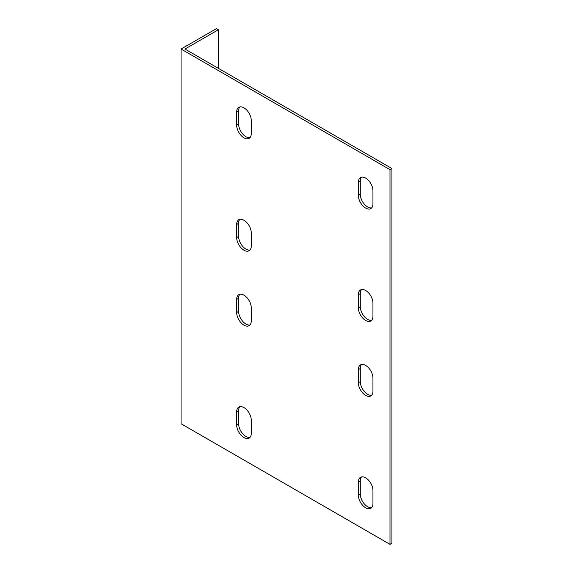 <?xml version="1.0" encoding="UTF-8"?>
<svg xmlns="http://www.w3.org/2000/svg" width="573" height="573" viewBox="0 0 573 573"><rect width="100%" height="100%" fill="white"/><g stroke="black" fill="none" stroke-linecap="round" stroke-linejoin="round"><path stroke-width="0.86" d="M389.991 169.665L389.991 544.35L181.068 423.734L181.068 49.042L389.991 169.665L391.932 168.541L184.957 49.042L218.334 29.775L218.334 68.309M391.932 168.541L391.932 543.225L389.991 544.35M361.556 289.587A10.328 5.959 -120 0 0 360.295 293.591L360.295 306.705A10.328 5.959 -120 0 0 364.177 316.396A10.328 5.959 -120 0 0 371.698 320.264M361.556 177.179A10.328 5.959 -120 0 0 360.295 181.183L360.295 194.297A10.328 5.959 -120 0 0 364.177 203.988A10.328 5.959 -120 0 0 371.698 207.856M239.872 219.337A10.328 5.959 -120 0 0 238.612 223.341L238.612 236.448A10.328 5.959 -120 0 0 242.494 246.139A10.328 5.959 -120 0 0 250.014 250.007M239.872 106.929A10.328 5.959 -120 0 0 238.612 110.933L238.612 124.047A10.328 5.959 -120 0 0 242.494 133.731A10.328 5.959 -120 0 0 250.014 137.606M361.556 364.521A10.328 5.959 -120 0 0 360.295 368.525L360.295 381.639A10.328 5.959 -120 0 0 364.177 391.33A10.328 5.959 -120 0 0 371.698 395.198M361.556 476.929A10.328 5.959 -120 0 0 360.295 480.933L360.295 494.048A10.328 5.959 -120 0 0 364.177 503.739A10.328 5.959 -120 0 0 371.698 507.606M239.872 294.271A10.328 5.959 -120 0 0 238.612 298.275L238.612 311.39A10.328 5.959 -120 0 0 242.494 321.081A10.328 5.959 -120 0 0 250.014 324.948M239.872 406.68A10.328 5.959 -120 0 0 238.612 410.683L238.612 423.798A10.328 5.959 -120 0 0 242.494 433.482A10.328 5.959 -120 0 0 250.014 437.357M236.67 411.808A10.328 5.959 60 0 1 238.805 407.081A10.328 5.959 60 0 1 246.762 409.845A10.328 5.959 60 0 1 251.268 420.238L251.268 433.353A10.328 5.959 60 0 1 249.133 438.08A10.328 5.959 60 0 1 241.176 435.308A10.328 5.959 60 0 1 236.67 424.922L236.67 411.808L238.612 410.683M236.67 299.4A10.328 5.959 60 0 1 238.805 294.672A10.328 5.959 60 0 1 246.762 297.437A10.328 5.959 60 0 1 251.268 307.83L251.268 320.944A10.328 5.959 60 0 1 249.133 325.672A10.328 5.959 60 0 1 241.176 322.907A10.328 5.959 60 0 1 236.67 312.514L236.67 299.4L238.612 298.275M358.347 482.058A10.328 5.959 60 0 1 360.489 477.33A10.328 5.959 60 0 1 368.446 480.095A10.328 5.959 60 0 1 372.951 490.488L372.951 503.603A10.328 5.959 60 0 1 370.817 508.33A10.328 5.959 60 0 1 362.859 505.565A10.328 5.959 60 0 1 358.347 495.172L358.347 482.058L360.295 480.933M358.347 369.649A10.328 5.959 60 0 1 360.489 364.922A10.328 5.959 60 0 1 368.446 367.694A10.328 5.959 60 0 1 372.951 378.08L372.951 391.194A10.328 5.959 60 0 1 370.817 395.922A10.328 5.959 60 0 1 362.859 393.157A10.328 5.959 60 0 1 358.347 382.764L358.347 369.649L360.295 368.525M251.268 133.602A10.328 5.959 60 0 1 249.133 138.329A10.328 5.959 60 0 1 241.176 135.557A10.328 5.959 60 0 1 236.67 125.172L236.67 112.057A10.328 5.959 60 0 1 238.805 107.33A10.328 5.959 60 0 1 246.762 110.095A10.328 5.959 60 0 1 251.268 120.488L251.268 133.602M251.268 246.003A10.328 5.959 60 0 1 249.133 250.73A10.328 5.959 60 0 1 241.176 247.966A10.328 5.959 60 0 1 236.67 237.573L236.67 224.458A10.328 5.959 60 0 1 238.805 219.738A10.328 5.959 60 0 1 246.762 222.503A10.328 5.959 60 0 1 251.268 232.896L251.268 246.003M372.951 203.852A10.328 5.959 60 0 1 370.817 208.579A10.328 5.959 60 0 1 362.859 205.814A10.328 5.959 60 0 1 358.347 195.422L358.347 182.307A10.328 5.959 60 0 1 360.489 177.58A10.328 5.959 60 0 1 368.446 180.352A10.328 5.959 60 0 1 372.951 190.737L372.951 203.852M372.951 316.26A10.328 5.959 60 0 1 370.817 320.987A10.328 5.959 60 0 1 362.859 318.223A10.328 5.959 60 0 1 358.347 307.83L358.347 294.715A10.328 5.959 60 0 1 360.489 289.988A10.328 5.959 60 0 1 368.446 292.753A10.328 5.959 60 0 1 372.951 303.146L372.951 316.26M218.334 29.775L216.386 28.65L181.068 49.042M236.67 424.922L238.612 423.798M236.67 312.514L238.612 311.39M358.347 495.172L360.295 494.048M358.347 382.764L360.295 381.639M236.67 125.172L238.612 124.047M236.67 112.057L238.612 110.933M236.67 237.573L238.612 236.448M236.67 224.458L238.612 223.341M358.347 195.422L360.295 194.297M358.347 182.307L360.295 181.183M358.347 307.83L360.295 306.705M358.347 294.715L360.295 293.591"/></g></svg>
